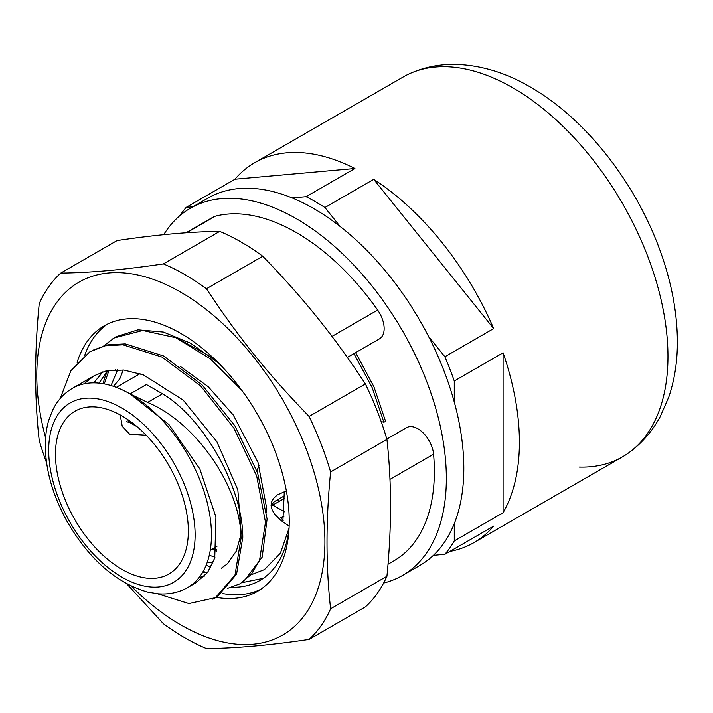 <?xml version="1.0" encoding="UTF-8"?>
<svg xmlns="http://www.w3.org/2000/svg" width="713" height="713" viewBox="0 0 713 713"><rect width="100%" height="100%" fill="white"/><g stroke="black" fill="none" stroke-linecap="round" stroke-linejoin="round"><path stroke-width="1.07" d="M292.125 197.929L306.118 196.672A219.319 126.62 60 0 1 324.914 207.528L340.181 226.52M428.566 336.483L444.867 356.758A219.319 126.62 60 0 1 454.27 380.983L454.27 402.034M179.979 215.558A219.319 126.62 60 0 1 186.155 207.394L192.902 206.788M454.27 523.636L454.27 540.926A219.319 126.62 60 0 1 444.867 554.295L433.406 555.32M354.922 168.5L234.969 179.213A219.319 126.62 60 0 1 254.666 162.733A219.319 126.62 60 0 1 354.922 168.5L306.118 196.672M186.155 207.394L234.969 179.213M444.867 554.295L493.681 526.114A219.319 126.62 60 0 1 473.976 542.593L622.529 456.828A219.319 126.62 -120 0 0 667.947 356.438A219.319 126.62 -120 0 0 572.218 135.72A219.319 126.62 -120 0 0 403.21 76.968L254.666 162.733M454.27 380.983L503.075 352.801A219.319 126.62 60 0 1 519.403 442.194A219.319 126.62 60 0 1 503.075 512.745L454.27 540.926M473.976 542.593A219.319 126.62 60 0 1 449.858 551.416M324.914 207.528L373.719 179.346A219.319 126.62 60 0 1 493.681 328.577L444.867 356.758M493.681 328.577L373.719 179.346M115.363 369.708L116.451 371.812M123.233 369.967L119.802 378.817L113.429 386.321M126.451 421.731L132.85 423.272M146.21 435.242L129.579 434.119L122.226 426.276L120.203 414.939M381.161 421.561A207.822 164.97 35.8 0 1 383.861 422.212L385.617 421.454L373.906 386.704L355.627 352.623M283.881 516.586L280.664 517.647L283.195 520.41M289.139 526.167L280.521 520.116L275.004 514.599L272.17 510.009L271.074 505.579L271.466 502.228L273.48 498.414L277.277 494.965L286.35 490.865M259.051 465.366L256.903 470.865M271.109 506.025L284.781 498.173M209.248 555.293L215.032 557.076M266.609 512.487L266.742 508.565L257.99 462.318L233.213 414.93L208.276 386.749L180.229 366.339M107.52 370.617L99.027 383.122M202.421 572.691L207.581 572.459M221.333 568.216L227.42 563.787L236.359 551.033L241.217 533.698L237.839 489.858L216.904 441.757L183.232 400.153L143.429 374.895L123.821 370.029L105.907 370.974L93.938 375.84L84.027 383.844M192.563 584.179L196.717 582.129L207.59 572.441L214.747 558.047L215.932 517.014L199.845 468.958L168.972 424.618L130.069 393.941L147.591 402.408C197.376 423.174 241.172 489.073 241.021 538.404L234.978 575.141L215.442 597.672L188.892 603.546L157.368 593.715M204.114 576.452L199.275 577.289M93.751 382.854L102.877 371.821M212.973 562.994L207.358 561.942M111.05 385.564L117.645 369.673M241.092 538.351L242.794 537.37C242.901 488.574 204.676 418.959 162.519 393.799L146.397 384.521L130.069 393.941A115.078 66.443 -120 0 0 72.53 388.246C63.858 393.326 57.192 400.733 52.512 410.456L48.751 420.269C46.238 428.789 45.106 438.103 45.347 448.21C46.202 472.888 53.751 497.834 68.002 523.039C90.025 560.115 116.62 583.136 147.796 592.111L158.277 593.795C169.07 594.624 178.847 592.548 187.608 587.574A115.078 66.443 -120 0 0 211.449 534.893A115.078 66.443 -120 0 0 130.069 393.941M242.794 537.379L236.564 574.108L217.233 596.861L212.732 599.116M92.36 350.404L107.823 344.825L125.274 343.889L163.625 355.983L201.966 384.735L234.844 425.777L257.625 472.915L267.117 519.019L262.179 557.12L243.757 581.469M112.012 339.326L116.032 336.75L137.957 329.834L163.384 332.053L190.514 343.149L217.483 362.311M60.115 398.647L70.97 370.564L89.82 351.821L105.266 345.787L122.903 344.807L161.887 357.035L200.727 386.018L233.802 427.987L256.671 475.901L265.486 522.246L259.559 560.302L251.431 574.25L240.076 583.795L227.634 588.341M103.875 345.752L114.41 337.864L142.734 330.476L175.79 337.704L210.157 358.755L241.957 390.51M289.05 528.217L280.378 553.252L264.407 569.616L251.876 574.5M210.807 567.468L206.164 565.151M353.933 353.603L372.159 387.569L383.861 422.212M279.772 501.07A9.233 5.33 -120 0 0 275.637 500.865L275.637 500.865A9.233 9.233 0 0 0 271.546 505.793M503.075 512.745L503.075 352.801M188.348 530.98A93.956 54.25 -120 0 0 147.333 436.418A93.956 54.25 -120 0 0 74.927 411.249A93.956 54.25 -120 0 0 74.927 519.741A93.956 54.25 -120 0 0 168.892 573.992A93.956 54.25 -120 0 0 188.348 530.98M579.411 467.068A219.319 126.62 -120 0 0 628.135 453.245A219.319 126.62 -120 0 0 622.529 203.588A219.319 126.62 -120 0 0 409.128 73.902C424.11 67.102 440.028 63.938 456.881 64.428C483.031 65.471 508.743 73.733 534.019 89.205C588.002 121.531 636.54 184.72 660.39 251.466C671.12 281.216 676.771 310.182 677.35 338.372C677.742 359.316 674.917 378.799 668.865 396.82L660.309 416.463C652.297 431.365 641.575 443.629 628.135 453.245M383.639 583.047A212.046 122.422 -120 0 0 402.435 575.507L419.904 565.418A212.046 122.422 -120 0 0 455.972 408.549A212.046 122.422 -120 0 0 207.857 198.152L190.389 208.232A212.046 122.422 -120 0 0 163.696 234.693M402.435 575.507A212.046 122.422 -120 0 0 438.504 418.638A212.046 122.422 -120 0 0 190.389 208.232M185.959 232.803L213.303 217.01A22.397 12.932 60 0 1 215.174 216.244L186.574 232.759M104.25 383.888L109.018 370.341M216.654 549.589L213.704 548.119M128.411 422.212L127.966 419.716M222.215 593.466A153.286 88.501 -120 0 0 241.564 594.508A153.286 88.501 -120 0 0 260.682 589.348M107.529 324.076A153.286 88.501 -120 0 0 84.758 355.252M106.38 371.901L105.39 375.858A122.235 70.578 -120 0 0 103.162 383.692M219.72 364.209L209.916 356.331L178.286 338.8M231.912 587.262A145.096 83.769 -120 0 0 259.915 580.48A145.096 83.769 -120 0 0 288.943 530.178M105.39 375.858L107.681 370.591M284.309 491.533L282.856 521.961M216.378 551.229L212.002 549.099M263.347 578.305L241.939 582.69M205.87 572.601L203.267 571.22M216.556 550.178L213.659 548.145M131.433 422.934L131.192 422.016M215.174 216.244A195.077 112.627 -120 0 1 377.649 310.048A22.397 12.932 60 0 1 379.521 338.827L347.356 357.4M386.829 439.074L406.633 427.64A22.397 12.932 60 0 1 423.103 432.844A22.397 12.932 60 0 1 433.575 454.19L389.949 479.377M387.997 564.25L393.95 560.81A195.077 112.627 -120 0 0 433.575 454.19M330.609 608.777C325.814 565.935 325.814 520.312 330.609 471.926L386.927 439.413C391.731 482.264 391.731 527.878 386.927 576.264L330.609 608.777A222.429 128.42 -120 0 1 309.086 639.409L365.404 606.888A222.429 128.42 60 0 0 386.927 576.264M163.393 263.908C124.383 269.728 90.168 272.785 60.757 273.07L117.075 240.557C156.085 234.737 190.291 231.68 219.711 231.386L163.393 263.908A222.429 128.42 -120 0 1 206.449 288.765L262.767 256.243C304.424 299.335 333.336 335.306 365.404 383.933L309.086 416.445C267.428 373.354 238.516 337.392 206.449 288.765M126.718 583.795L163.393 623.715A222.429 128.42 -120 0 0 206.449 648.572C235.86 648.286 270.075 645.229 309.086 639.409M60.757 273.07A222.429 128.42 -120 0 0 39.224 303.702C34.429 352.088 34.429 397.702 39.224 440.554A222.429 128.42 -120 0 0 46.559 462.737M45.605 437.844A203.731 117.627 60 0 1 119.775 272.678A203.731 117.627 60 0 1 305.601 447.452A203.731 117.627 60 0 1 291.064 629.338A203.731 117.627 60 0 1 131.192 586.086M330.609 471.926A222.429 128.42 -120 0 0 309.086 416.445M365.404 383.933A222.429 128.42 60 0 1 386.927 439.413M219.711 231.386A222.429 128.42 60 0 1 262.767 256.243M216.075 597.307A153.286 88.501 -120 0 0 257.482 591.353A153.286 88.501 -120 0 0 274.71 450.215A153.286 88.501 -120 0 0 104.196 325.841A153.286 88.501 -120 0 0 77.111 362.391M137.252 426.837L129.846 422.559M284.469 511.827L272.803 505.089M162.519 393.79L147.591 402.408M195.121 534.893A103.537 59.776 60 0 1 85.302 544.696A103.537 59.776 60 0 1 85.302 398.273A103.537 59.776 60 0 1 195.121 534.893M377.649 310.048L331.991 336.402M93.956 375.876L72.53 388.246M196.797 582.271L187.608 587.574M215.54 597.842L217.233 596.861M114.33 337.721L116.023 336.741M275.637 500.865L284.647 495.66M140.015 373.674L116.317 387.355M217.108 546.149L210.273 550.097"/></g></svg>
